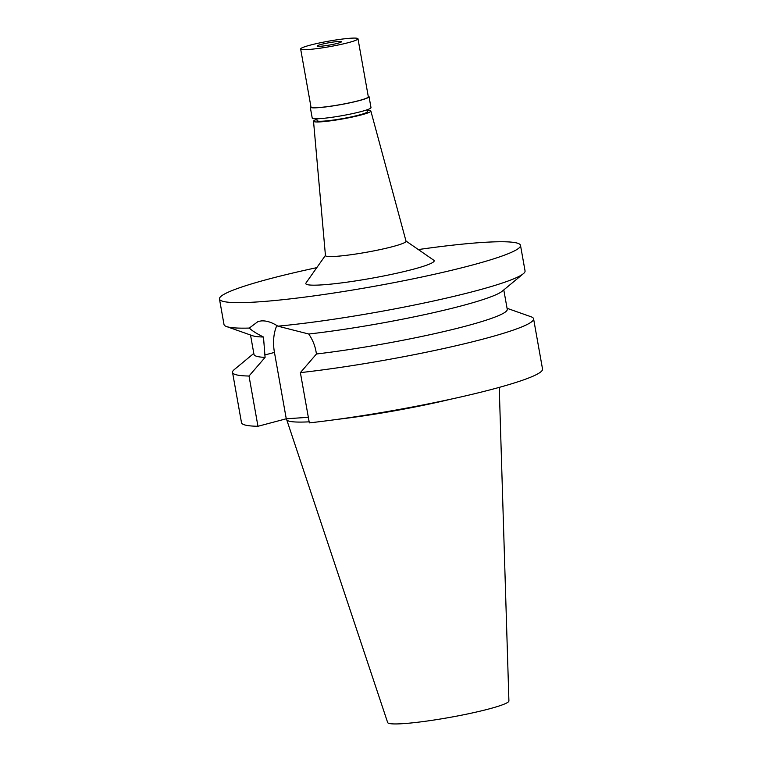 <?xml version="1.0" encoding="UTF-8"?>
<svg xmlns="http://www.w3.org/2000/svg" width="762" height="762" viewBox="0 0 762 762"><rect width="100%" height="100%" fill="white"/><g stroke="black" fill="none" stroke-linecap="round" stroke-linejoin="round"><path stroke-width="1.14" d="M286.522 418.767L286.664 419.529A107.871 10.335 -10.1 0 0 286.693 419.672L387.668 722.567A61.579 5.905 -10.1 0 0 424.415 721.404A61.579 5.905 -10.1 0 0 488.747 709.003A61.579 5.905 -10.1 0 0 508.911 700.964L499.243 387.382M286.693 419.672A107.871 10.335 -10.1 0 0 309.143 421.843M337.737 419.319A107.871 10.335 -10.1 0 0 451.056 399.126M300.38 372.628L309.334 422.881A152.886 14.649 -10.1 0 0 464.61 396.088A152.886 14.649 -10.1 0 0 542.534 369.046L533.581 318.792A152.886 14.649 169.9 0 1 455.657 345.834A152.886 14.649 169.9 0 1 300.38 372.628L316.459 353.987L316.04 351.615C314.944 345.424 312.515 339.557 308.772 334.023A128.626 12.325 169.9 0 0 502.196 291.227L523.37 273.682A152.886 14.649 -10.1 0 0 525.056 270.901L520.503 245.383A152.886 14.649 169.9 0 1 470.478 265.538A152.886 14.649 169.9 0 1 309.782 296.456A152.886 14.649 169.9 0 1 219.466 298.999A152.886 14.649 169.9 0 1 269.491 278.844A152.886 14.649 169.9 0 1 316.792 267.653M523.37 273.682A152.886 14.649 -10.1 0 1 475.021 291.065A152.886 14.649 -10.1 0 1 277.892 326.174C271.844 322.288 266.309 320.535 261.29 320.926L258.156 321.431L249.279 328.07C251.898 330.641 256.642 333.623 263.481 337.023L265.09 357.388L249.012 376.028A152.886 14.649 169.9 0 1 232.543 372.418L241.497 422.672A152.886 14.649 -10.1 0 0 257.966 426.282L286.264 418.776L308.334 417.319M316.459 353.987A128.626 12.325 -10.1 0 0 444.456 331.422A128.626 12.325 -10.1 0 0 507.244 309.315L503.787 289.903M507.063 308.296L531.047 316.763A152.886 14.649 169.9 0 1 533.581 318.792M286.264 418.776L274.453 352.425A39.072 25.46 75.2 0 1 276.854 325.498M249.012 376.028L257.966 426.282M250.527 335.013L253.984 354.425A128.626 12.325 -10.1 0 0 265.09 357.388M263.481 337.023A128.626 12.325 169.9 0 1 252.479 335.709L226.552 326.555A152.886 14.649 -10.1 0 0 249.279 328.07M232.543 372.418A152.886 14.649 169.9 0 1 234.22 369.637L253.803 353.406M277.892 326.174L308.772 334.023M219.466 298.999L224.009 324.526A152.886 14.649 -10.1 0 0 226.552 326.555M418.348 249.565A152.886 14.649 169.9 0 1 520.503 245.383M325.441 255.384L305.991 282.978A65.199 6.248 -10.1 0 0 341.509 282.902A65.199 6.248 -10.1 0 0 412.842 269.357A65.199 6.248 -10.1 0 0 433.768 260.213L405.994 241.03M313.525 121.263L325.45 255.556A40.929 3.924 169.9 0 0 349.482 254.927A40.929 3.924 169.9 0 0 392.649 246.631A40.929 3.924 -10.1 0 0 406.032 241.202L370.865 111.052A29.118 2.791 169.9 0 1 361.34 114.91A29.118 2.791 169.9 0 1 330.622 120.815A29.118 2.791 169.9 0 1 313.525 121.263A29.118 2.791 169.9 0 1 316.868 119.32M367.046 110.385A29.118 2.791 169.9 0 1 370.865 111.052M316.773 118.786L317.106 120.644A25.479 2.438 -10.1 0 0 332.165 120.225A25.479 2.438 -10.1 0 0 358.95 115.072A25.479 2.438 -10.1 0 0 367.284 111.709L366.951 109.852M310.267 107.147L312.22 118.081A29.851 2.857 -10.1 0 0 329.851 117.586A29.851 2.857 -10.1 0 0 361.226 111.547A29.851 2.857 -10.1 0 0 370.989 107.613L369.046 96.679A29.851 2.857 169.9 0 1 359.273 100.613A29.851 2.857 169.9 0 1 327.898 106.651A29.851 2.857 169.9 0 1 310.267 107.147A29.851 2.857 169.9 0 1 310.877 106.404M368.217 96.183A29.851 2.857 169.9 0 1 369.046 96.679M300.647 48.987L310.982 107.013A29.118 2.791 -10.1 0 0 328.184 106.528A29.118 2.791 -10.1 0 0 358.797 100.641A29.118 2.791 -10.1 0 0 368.322 96.803L357.988 38.776A29.118 2.791 169.9 0 1 348.463 42.615A29.118 2.791 169.9 0 1 317.849 48.501A29.118 2.791 169.9 0 1 300.647 48.987A29.118 2.791 169.9 0 1 310.172 45.148A29.118 2.791 169.9 0 1 340.785 39.262A29.118 2.791 169.9 0 1 357.988 38.776M321.183 44.425A12.373 1.191 -10.1 0 0 317.211 46.158A12.373 1.191 -10.1 0 0 324.993 45.768A12.373 1.191 -10.1 0 0 337.452 43.348A12.373 1.191 -10.1 0 0 341.462 41.834A12.373 1.191 -10.1 0 0 334.728 41.853A12.373 1.191 -10.1 0 0 321.183 44.425M274.453 352.425L264.671 355.016"/></g></svg>
